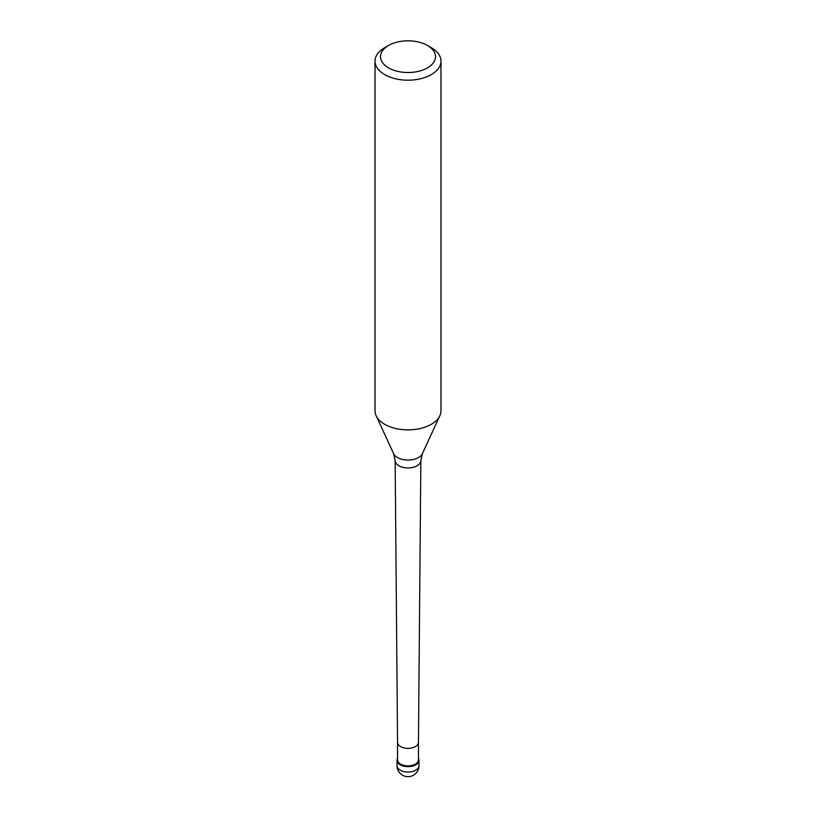 <?xml version="1.0" encoding="UTF-8"?>
<svg xmlns="http://www.w3.org/2000/svg" width="816" height="816" viewBox="0 0 816 816"><rect width="100%" height="100%" fill="white"/><g stroke="black" fill="none" stroke-linecap="round" stroke-linejoin="round"><path stroke-width="1.22" d="M415.772 764.786A10.996 6.344 180 0 1 403.798 766.163A10.996 6.344 180 0 1 397.004 760.298A10.996 6.344 180 0 1 397.555 758.319A10.996 6.344 0 0 0 402.237 765.704A10.996 6.344 0 0 0 415.772 764.786A10.996 6.344 0 0 0 418.445 758.319A10.996 6.344 180 0 1 418.996 760.298A10.996 6.344 180 0 1 415.772 764.786M397.555 759.849A10.445 6.028 0 0 0 404.002 765.418A10.445 6.028 0 0 0 415.385 764.113A10.445 6.028 0 0 0 418.445 759.849L418.445 742.356A10.445 6.028 180 0 1 418.445 742.376A10.445 6.028 180 0 1 415.385 746.609A10.445 6.028 180 0 1 404.032 747.925A10.445 6.028 180 0 1 397.555 742.376A10.445 6.028 180 0 1 397.555 742.346L397.555 759.849M375.023 61.149L375.023 410.825A32.977 19.043 0 0 0 376.135 415.732A32.977 19.043 0 0 0 399.442 429.216A32.977 19.043 0 0 0 431.317 424.289A32.977 19.043 0 0 0 439.865 415.732A32.977 19.043 0 0 0 440.977 410.825L440.977 61.149A32.977 19.043 180 0 1 431.317 74.613A32.977 19.043 180 0 1 395.383 78.744A32.977 19.043 180 0 1 375.023 61.149A32.977 19.043 180 0 1 384.683 47.695L388.569 45.451A27.479 15.861 180 0 1 427.431 45.451A27.479 15.861 180 0 1 427.431 67.881A27.479 15.861 180 0 1 388.569 67.881A27.479 15.861 180 0 1 388.569 45.451L384.683 47.695M427.431 45.451L431.317 47.695A32.977 19.043 180 0 1 440.977 61.149M397.004 760.298L397.004 765.683A10.996 6.344 0 0 0 403.798 771.548A10.996 6.344 0 0 0 415.772 770.171A10.996 6.344 0 0 0 418.996 765.683L418.996 760.298M417.088 465.783A12.852 7.415 180 0 1 403.114 467.395A12.852 7.415 180 0 1 395.148 460.571L393.659 453.716A14.841 8.568 0 0 0 404.144 459.785A14.841 8.568 0 0 0 418.496 457.572A14.841 8.568 0 0 0 422.341 453.716L420.852 460.571A12.852 7.415 180 0 1 417.088 465.783M397.004 765.683A10.996 10.996 0 0 0 413.498 775.2A10.996 10.996 0 0 0 418.996 765.683M397.555 742.376L395.148 460.571M418.445 742.376L420.852 460.571M393.659 453.716L376.135 415.732M422.341 453.716L439.865 415.732"/></g></svg>
